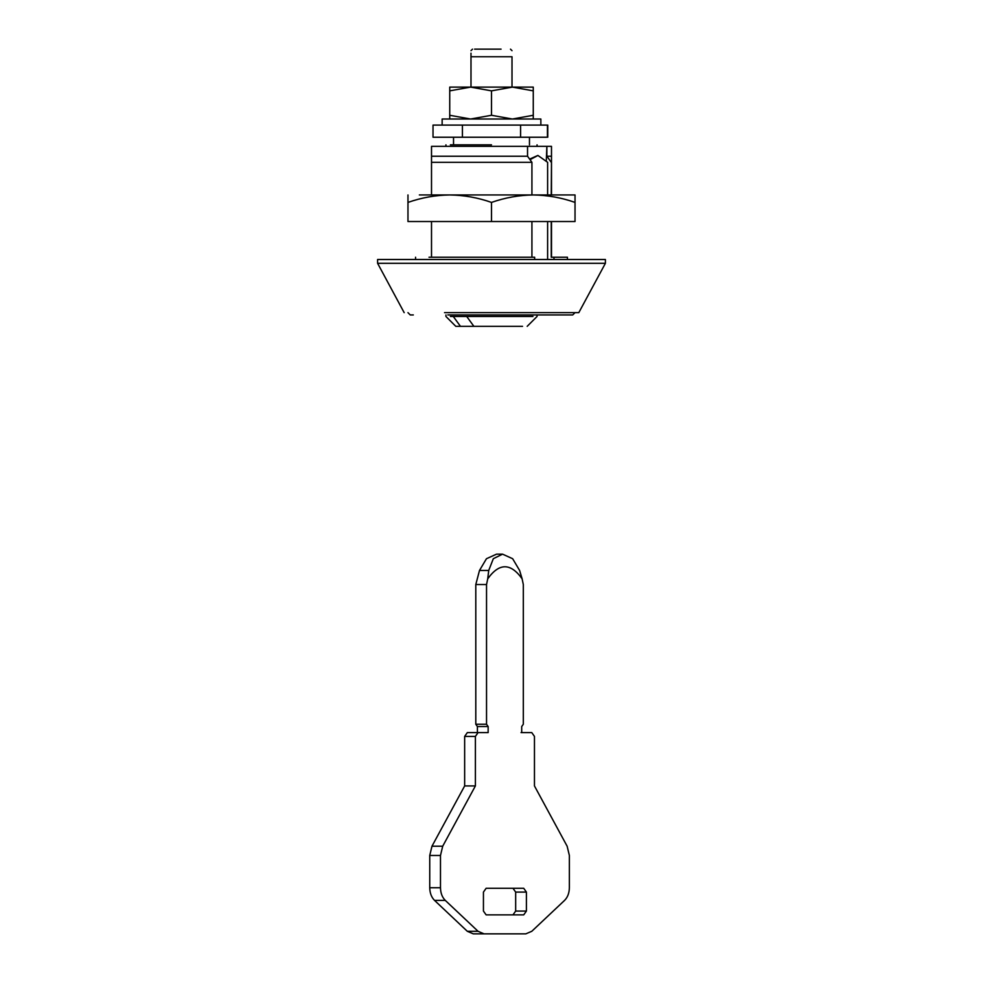 <?xml version="1.0" encoding="UTF-8"?>
<svg xmlns="http://www.w3.org/2000/svg" width="983" height="983" viewBox="0 0 983 983"><rect width="100%" height="100%" fill="white"/><g stroke="black" fill="none" stroke-linecap="round" stroke-linejoin="round"><path stroke-width="1.47" d="M442.289 125.087L540.859 125.087L540.859 119.017L442.289 119.017M605.196 263.297L377.595 263.297L404.173 312.655M578.557 312.655L444.525 312.655M578.79 312.655L605.405 263.297L605.405 259.5M605.196 259.5L377.595 259.5L377.595 263.297M465.008 87.118L518.078 87.118M533.265 119.017L533.265 115.281L512.389 119.017L491.5 115.281L470.611 119.017L449.735 115.281L449.735 119.017M464.922 87.118L449.735 87.118L470.611 87.118L491.5 90.854L512.389 87.118L533.265 90.854L533.265 87.118L470.611 87.118L449.735 90.854L449.735 115.281M449.735 87.118L449.735 90.854M533.265 90.854L533.265 115.281M491.5 90.854L491.5 115.281M419.581 194.953L575.03 194.953L575.03 221.531L407.97 221.531L407.97 202.412C421.609 197.632 435.53 195.15 449.735 194.953L575.03 194.953M419.36 194.953L449.735 194.953C463.976 195.15 477.898 197.644 491.5 202.412C505.139 197.632 519.061 195.15 533.265 194.953C547.506 195.15 561.428 197.644 575.03 202.412M407.97 194.953L407.97 202.412M491.5 202.412L491.5 221.531M529.468 137.239L529.468 144.833M491.5 144.833L450.361 144.833M532.97 316.465L450.361 316.465M474.592 49.15L501.072 49.15M470.992 53.18L470.992 87.118M512.008 87.118L512.008 56.744C512.008 48.953 512.008 48.953 512.008 56.744L470.992 56.744M466.704 316.465L473.88 326.331L460.462 326.331L453.274 316.465M522.538 326.331L473.88 326.331M460.462 326.331L455.805 326.331L445.938 316.465L445.938 314.941M487.728 578.827L486.536 584.529L475.797 584.529L479.495 570.459L486.462 558.713L496.55 554.154L502.559 554.154L493.319 558.7L488.723 570.459L487.728 578.827C499.192 562.768 510.656 562.768 522.12 578.827L519.614 570.459L512.647 558.713L502.559 554.154M483.439 911.069L486.13 914.866L523.718 914.866L526.409 911.069L526.409 892.085L523.718 888.288L486.13 888.288L483.439 892.085L483.439 911.069M512.979 914.866L515.67 911.069L526.409 911.069M512.979 888.288L515.67 892.085L515.67 911.069M475.797 584.529L475.797 724.25L477.406 726.535L477.406 732.605L488.146 732.605L467.33 732.605L464.652 736.402L464.652 785.933L475.391 785.933L442.706 846.228L440.482 855.468L440.482 887.747C440.605 893.08 442.19 897.295 445.274 900.391L478.057 931.294L484.017 933.85L525.831 933.85L531.791 931.294L564.574 900.391C567.658 897.295 569.243 893.08 569.366 887.747L569.366 855.468L567.142 846.228L534.457 785.933L534.457 736.402L531.778 732.605L521.703 732.605L521.703 726.535L523.312 724.25L523.312 584.529L522.12 578.827M464.652 785.933L431.967 846.228L429.743 855.468L429.743 887.747C429.866 893.08 431.451 897.295 434.535 900.391L467.318 931.294L473.278 933.85L484.017 933.85M478.07 732.605L475.391 736.402L475.391 785.933M477.406 726.535L488.146 726.535L488.146 732.605M475.797 724.25L486.536 724.25L488.146 726.535M486.536 584.529L486.536 724.25M521.039 732.605L531.778 732.605M473.278 933.85L515.092 933.85M546.597 137.239L520.585 137.239L520.585 125.087L546.597 125.087M433.024 125.087L433.024 137.239L462.415 137.239L462.415 125.087L433.024 125.087M520.585 137.239L462.415 137.239M520.585 125.087L462.415 125.087M572.499 314.941L447.793 314.941M407.97 312.655L410.243 314.941L413.327 314.941M572.708 314.941L575.03 312.655M529.616 159.111L537.812 155.461M547.617 194.953L547.617 162.306L537.947 155.461L530.021 159.664M547.617 221.531L547.617 259.5M527.539 156.223L431.512 156.223L431.512 146.356L527.539 146.356L527.539 156.223L531.926 162.306L431.512 162.306L431.512 194.953M551.488 156.223L546.867 156.223L546.867 146.356L551.488 146.356L551.488 194.953M551.488 221.531L551.488 257.227M531.926 257.227L531.926 221.531M531.926 194.953L531.926 162.306M431.512 221.531L431.512 257.227M431.512 146.356L431.512 148.322M431.512 162.306L431.512 156.223M567.437 259.5L567.437 257.227L553.982 257.227L553.982 259.5M551.254 221.531L551.254 257.227L553.982 257.227M551.488 162.306L551.254 194.953M551.254 162.306L546.867 156.223M546.867 146.356L546.327 160.241M546.327 146.356L526.986 146.356M534.654 259.5L534.654 257.227L429.018 257.227M515.67 892.085L526.409 892.085M467.318 931.294L478.057 931.294M434.535 900.391L445.274 900.391M429.743 887.747L440.482 887.747M429.743 855.468L440.482 855.468M431.967 846.228L442.706 846.228M464.652 736.402L475.391 736.402M479.495 570.459L488.723 570.459M547.433 137.239L547.433 125.087M442.141 119.017L442.141 125.087M453.532 144.833L453.532 137.239M537.062 144.833L537.062 146.356M537.062 314.941L537.062 316.465L527.195 326.331M445.938 144.833L445.938 146.356M510.484 49.15L512.008 50.674M472.516 49.15L470.992 50.674M547.764 125.087L547.764 137.239M415.563 257.227L415.563 259.5"/></g></svg>

